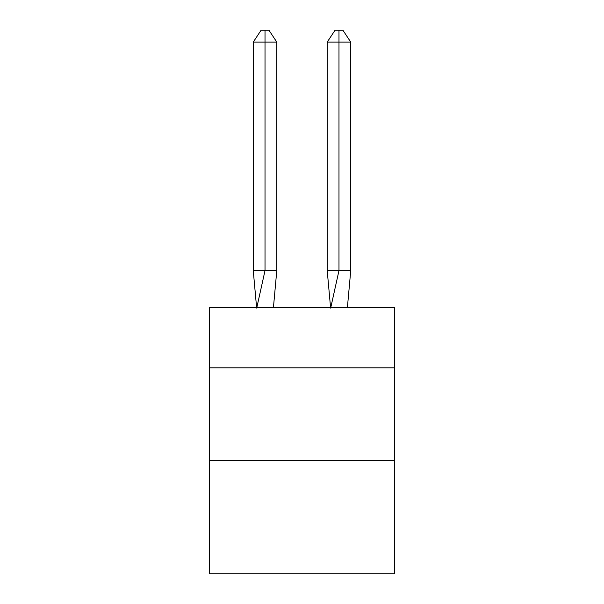 <?xml version="1.0" encoding="UTF-8"?>
<svg xmlns="http://www.w3.org/2000/svg" width="604" height="604" viewBox="0 0 604 604"><rect width="100%" height="100%" fill="white"/><g stroke="black" fill="none" stroke-linecap="round" stroke-linejoin="round"><path stroke-width="0.91" d="M209.55 367.821L394.45 367.821L394.45 307.549L209.55 307.549L209.55 573.8L394.45 573.8L394.45 460.271L209.55 460.271M394.45 460.271L394.45 367.821M273.431 307.549L276.791 270.569L276.791 42.099L265.02 42.099L265.02 270.569L276.791 270.569L269.724 270.569M265.02 30.2L265.02 270.569L253.257 270.569L256.602 307.549L253.257 270.569L256.602 307.549L253.257 270.569L256.602 307.549L253.257 270.569L256.602 307.549L253.257 270.569L256.602 307.549L253.257 270.569L256.602 307.549L253.257 270.569L256.602 307.549L253.257 270.569L256.602 307.549L253.257 270.569L256.602 307.549L253.257 270.569L256.602 307.549L253.257 270.569L256.602 307.549L253.257 270.569L256.602 307.549L253.257 270.569L256.602 307.549L253.257 270.569L256.602 307.549L253.257 270.569L253.257 42.099L261.102 30.2L268.946 30.2L276.791 42.099M338.98 42.099L338.98 30.2L342.898 30.2L350.743 42.099L338.98 42.099L338.98 30.2L338.98 42.099L338.98 30.2L338.98 42.099L338.98 30.2L338.98 42.099L338.98 30.2L338.98 42.099L338.98 30.2L338.98 42.099L338.98 30.2L338.98 42.099L338.98 30.2L338.98 42.099L338.98 30.2L338.98 42.099L338.98 30.2L338.98 42.099L338.98 30.2L338.98 42.099L338.98 30.2L338.98 42.099L338.98 30.2L338.98 42.099L338.98 30.2L338.98 42.099L338.98 30.2L338.98 42.099L327.209 42.099L327.209 270.569L338.98 270.569L338.98 42.099M253.257 42.099L265.02 42.099L265.02 270.569L265.02 42.099L265.02 270.569L265.02 42.099L265.02 270.569L265.02 42.099L265.02 270.569L265.02 42.099L265.02 270.569L265.02 42.099L265.02 270.569L265.02 42.099L265.02 270.569L265.02 42.099L265.02 270.569L265.02 42.099L265.02 270.569L265.02 42.099L265.02 270.569L265.02 42.099L265.02 270.569L265.02 42.099L265.02 270.569L265.02 42.099L265.02 270.569L265.02 42.099L265.02 270.569L256.7 308.1M253.257 270.569L256.602 307.549M327.209 42.099L335.054 30.2L338.98 30.2M350.743 42.099L350.743 270.569L338.98 270.569L330.66 308.1M330.569 307.549L327.209 270.569M350.743 270.569L347.398 307.549"/></g></svg>
